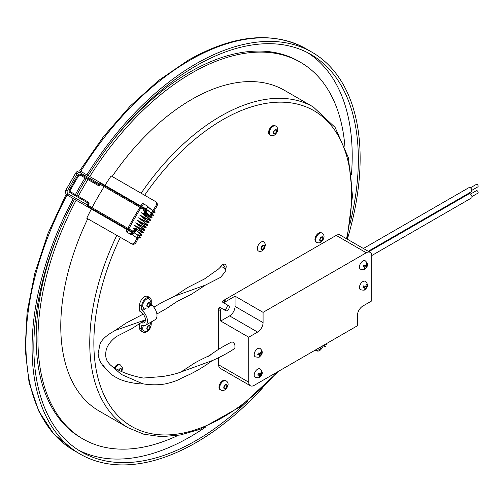<?xml version="1.0" encoding="UTF-8"?>
<svg xmlns="http://www.w3.org/2000/svg" width="503" height="503" viewBox="0 0 503 503"><rect width="100%" height="100%" fill="white"/><g stroke="black" fill="none" stroke-linecap="round" stroke-linejoin="round"><path stroke-width="0.75" d="M225.457 269.413A4.835 2.792 120 0 0 225.174 264.364A4.835 2.792 120 0 0 222.76 264.603A4.835 2.792 120 0 0 220.308 267.219L218.447 269.061L204.558 278.926L187.487 287.609L174.868 296.066L163.387 301.655L153.817 307.176M139.645 323.825L139.645 327.975A6.765 3.905 120 0 0 141.047 331.075L143.097 332.257A6.765 3.905 120 0 0 147.781 330.968M261.101 242.075A5.319 3.068 120 0 0 257.53 247.105A5.319 3.068 120 0 0 258.856 251.192C260.925 251.846 262.792 250.89 264.452 248.319C265.93 243.722 265.603 244.791 264.113 242.081A5.319 3.068 120 0 0 261.101 242.075M150.806 304.29L151.265 304.026L151.265 300.75A6.765 3.905 120 0 0 149.863 297.65L147.813 296.468A6.765 3.905 120 0 0 142.601 298.279A6.765 3.905 120 0 0 139.645 305.088L139.645 311.131L141.45 312.426A6.35 3.666 -120 0 1 145.147 318.022A6.35 3.666 -120 0 1 144.072 322.756A6.35 3.666 -120 0 1 141.45 322.719L141.343 322.675M115.042 368.227A5.319 3.068 -60 0 1 117.815 365.216A5.319 3.068 -60 0 1 120.469 364.952L119.789 364.562A5.319 3.068 120 0 0 117.13 364.82A5.319 3.068 120 0 0 114.363 367.819M147.121 207.827A5.319 3.068 120 0 0 146.241 208.651M145.046 211.524L145.31 211.059A0.578 0.578 120 0 0 145.392 210.77L145.084 210.26A5.319 3.068 120 0 0 144.675 211.078M144.506 211.505A5.319 3.068 120 0 0 144.21 212.467M144.122 214.787A5.319 3.068 120 0 0 145.134 216.315L145.813 216.711A5.319 3.068 -60 0 1 144.839 215.315M222.76 380.696A5.319 3.068 120 0 0 219.283 385.38A5.319 3.068 120 0 0 220.1 389.643L220.786 390.032A5.319 3.068 -60 0 1 219.968 385.776A5.319 3.068 -60 0 1 223.439 381.092A5.319 3.068 -60 0 1 226.099 380.828L225.413 380.431A5.319 3.068 120 0 0 222.76 380.696M272.368 125.932A5.319 3.068 120 0 0 268.898 130.617A5.319 3.068 120 0 0 269.709 134.879L270.394 135.276A5.319 3.068 -60 0 1 269.577 131.013A5.319 3.068 -60 0 1 273.054 126.328A5.319 3.068 -60 0 1 275.707 126.064L275.028 125.668A5.319 3.068 120 0 0 272.368 125.932M318.701 233.052A5.319 3.068 120 0 0 315.224 237.737A5.319 3.068 120 0 0 316.041 242L316.727 242.396A5.319 3.068 -60 0 1 315.909 238.133A5.319 3.068 -60 0 1 319.386 233.449A5.319 3.068 -60 0 1 322.039 233.185L321.36 232.788A5.319 3.068 120 0 0 318.701 233.052M138.382 239.051L130.239 233.04L132.126 233.851M147.423 206.079L148.02 206.425A187.129 108.038 120 0 0 146.404 208.952M138.74 237.227L139.784 237.297L138.872 236.159L131.579 230.481L133.458 231.292A187.129 108.038 120 0 1 134.59 229.167M321.643 346.41A185.192 106.925 -60 0 1 320.354 348.365L321.184 349.139A187.129 108.038 120 0 0 323.781 345.177M321.184 349.139C319.726 350.987 318.097 351.522 316.299 350.748L315.211 350.126M316.299 350.748L315.469 349.981C317.255 350.754 318.883 350.214 320.354 348.365M223.162 300.769A7.734 4.464 -60 0 1 224.124 300.115L226.174 301.303A7.734 4.464 -60 0 0 225.212 301.957A0.968 0.56 120 0 0 224.678 302.806A0.968 0.56 120 0 0 224.847 303.498L222.798 302.316A0.968 0.56 -60 0 1 222.628 301.618A0.968 0.56 -60 0 1 223.162 300.769L225.212 301.957M150.554 216.321A185.192 106.925 -60 0 0 150.466 216.472L149.498 215.913A187.129 108.038 120 0 1 149.724 215.548M150.737 216.026A185.192 106.925 -60 0 1 152.082 213.869M152.271 213.574A185.192 106.925 -60 0 1 153.629 211.436M153.817 211.141A185.192 106.925 -60 0 1 156.603 206.884L155.773 206.111A187.129 108.038 120 0 0 152.969 210.386M152.799 210.656A187.129 108.038 120 0 0 151.422 212.826M151.252 213.096A187.129 108.038 120 0 0 149.894 215.271M344.901 146.43A217.478 125.561 120 0 0 300.467 62.29A217.478 125.561 120 0 0 191.731 73.067A217.478 125.561 120 0 0 89.773 176.566M87.931 179.546A217.478 125.561 120 0 0 78.267 196.283M76.148 200.238A217.478 125.561 120 0 0 82.989 438.974A217.478 125.561 120 0 0 178.075 435.391M141.129 193.227A185.192 106.925 -60 0 1 220.71 116.155A185.192 106.925 -60 0 1 313.306 106.982L284.327 90.251A185.192 106.925 120 0 0 112.15 176.496M87.729 218.786A185.192 106.925 120 0 0 99.129 411.02L128.108 427.751A185.192 106.925 -60 0 1 116.709 235.517M132.377 244.2L86.755 218.22A187.129 108.038 -60 0 1 91.357 209.022M92.068 207.67A187.129 108.038 -60 0 1 104.165 186.638M104.982 185.343A187.129 108.038 -60 0 1 111.169 175.931L155.188 201.345C156.716 202.489 156.911 204.08 155.773 206.111M371.742 255.562L471.5 197.968C473.38 197.132 469.657 192.177 469.085 193.781L368.869 251.638M368.234 251.274L471.5 191.656C472.135 189.556 471.443 188.128 469.431 187.361L363.399 248.482M260.032 368.932A4.835 2.792 120 0 0 257.611 369.171A4.835 2.792 120 0 0 254.455 373.433A4.835 2.792 120 0 0 255.197 377.3C258.24 377.986 259.818 377.885 259.938 377.005C262.968 374.307 263 371.616 260.032 368.932M365.285 260.812A4.835 2.792 120 0 0 362.87 261.051A4.835 2.792 120 0 0 359.708 265.307A4.835 2.792 120 0 0 360.45 269.18C363.493 269.866 365.071 269.765 365.191 268.885C368.227 266.188 368.259 263.497 365.285 260.812M218.654 357.646L218.654 364.832L248.727 382.192L248.727 337.211L257.611 332.081A7.734 4.464 120 0 0 263.082 322.612L263.082 312.35L366.285 252.764L336.211 235.404L224.124 300.115M248.727 382.192A7.734 4.464 120 0 0 250.331 385.732A7.734 4.464 120 0 0 254.197 385.348L357.4 325.768L357.4 315.507A7.734 4.464 120 0 1 362.87 306.038L371.755 300.907L371.755 255.92A7.734 4.464 120 0 0 370.151 252.38A7.734 4.464 120 0 0 366.285 252.764M365.285 281.334A4.835 2.792 120 0 0 362.87 281.573A4.835 2.792 120 0 0 359.708 285.83A4.835 2.792 120 0 0 360.45 289.703C363.493 290.382 365.071 290.281 365.191 289.401C368.227 286.704 368.259 284.013 365.285 281.334M260.032 348.416A4.835 2.792 120 0 0 257.611 348.654A4.835 2.792 120 0 0 254.455 352.911A4.835 2.792 120 0 0 255.197 356.784C258.24 357.463 259.818 357.363 259.938 356.482C262.968 353.785 263 351.094 260.032 348.416M248.727 337.211L220.71 321.033L220.71 310.772A7.734 4.464 -60 0 1 220.792 309.609L218.742 308.427A0.968 0.56 -60 0 1 219.207 307.54A0.968 0.56 -60 0 1 219.899 307.339L225.79 310.741A2.899 1.672 120 0 0 228.689 309.062A2.899 1.672 120 0 0 228.689 305.717L222.798 302.316M220.71 310.772L218.654 309.584A7.734 4.464 -60 0 1 218.742 308.427M151.265 304.026A0.968 0.56 -120 0 0 151.812 305.114L149.806 306.27M143.405 325.68A5.319 3.068 120 0 0 143.827 330.999L146.147 331.477L149.089 329.993L150.894 326.881L151.082 325.158L150.12 322.612M142.406 325.472L141.701 325.881L141.701 329.157A6.765 3.905 120 0 0 143.097 332.257M151.089 325.234A6.765 3.905 120 0 0 151.265 323.636L151.265 321.951M145.738 308.616L142.242 310.634A9.249 5.344 60 0 1 147.165 318.72A9.249 5.344 60 0 1 145.524 325.265A9.249 5.344 60 0 1 142.242 325.422A0.968 0.56 60 0 0 141.896 325.441A0.968 0.56 60 0 0 141.701 325.881M145.524 325.265L155.094 319.745A9.249 5.344 -120 0 0 156.735 313.193A9.249 5.344 -120 0 0 151.812 305.114M78.336 450.034A229.462 132.484 120 0 0 205.557 427.085M351.452 174.384A229.462 132.484 120 0 0 307.717 52.733M300.467 62.29L298.688 61.265A217.478 125.561 120 0 0 189.952 72.036A217.478 125.561 120 0 0 109.352 144.908M58.983 232.16A217.478 125.561 120 0 0 81.216 437.95L82.989 438.974M350.075 223.357A229.462 132.484 120 0 0 310.835 54.437A229.462 132.484 120 0 0 196.101 65.805A229.462 132.484 120 0 0 88.144 175.622M86.302 178.609A229.462 132.484 120 0 0 76.638 195.346M74.513 199.295A229.462 132.484 120 0 0 81.373 451.883A229.462 132.484 120 0 0 247.281 401.407M347.334 239.208A231.977 133.93 120 0 0 312.086 52.262A231.977 133.93 120 0 0 196.101 63.749A231.977 133.93 120 0 0 86.887 174.899M85.045 177.88A231.977 133.93 120 0 0 75.381 194.623M73.256 198.572A231.977 133.93 120 0 0 80.115 454.058A231.977 133.93 120 0 0 262.195 388.354M262.742 245.778A1.93 1.119 120 0 0 261.478 247.482A1.93 1.119 120 0 0 261.774 249.035A1.93 1.119 120 0 0 263.704 247.916A1.93 1.119 120 0 0 263.704 245.684A1.93 1.119 120 0 0 262.742 245.778M262.434 245.998A1.93 1.119 -60 0 1 261.409 247.772M149.863 297.65A6.765 3.905 120 0 0 144.65 299.461A6.765 3.905 120 0 0 141.701 306.27L141.701 309.552L144.009 308.213A5.319 3.068 -60 0 1 143.827 308.113A5.319 3.068 -60 0 1 143.827 301.976A5.319 3.068 -60 0 1 149.139 298.908C151.969 302.756 151.566 305.786 147.932 307.993L143.827 308.113M142.242 310.634A0.968 0.56 60 0 1 141.701 309.552M148.536 326.001A1.93 1.119 120 0 0 147.272 327.705A1.93 1.119 120 0 0 147.568 329.258A1.93 1.119 120 0 0 149.498 328.138A1.93 1.119 120 0 0 149.498 325.906A1.93 1.119 120 0 0 148.536 326.001M148.536 303.114A1.93 1.119 120 0 0 147.272 304.818A1.93 1.119 120 0 0 147.568 306.371A1.93 1.119 120 0 0 149.498 305.252A1.93 1.119 120 0 0 149.498 303.02A1.93 1.119 120 0 0 148.536 303.114M222.791 264.421L225.03 267.502L225.256 271.727C225.495 268.501 223.923 266.873 220.54 266.829M142.821 383.827L121.386 374.465L109.918 364.537C115.319 369.68 128.938 375.54 143.33 378.055L162.563 376.521C170.624 375.169 176.742 373.672 180.917 372.019L194.164 363.317C198.144 360.896 208.355 356.042 210.248 355.212L208.167 356.413C214.888 351.849 219 348.46 231.487 342.097A2.899 1.672 60 0 1 233.706 342.939A2.899 1.672 60 0 1 234.939 345.819L234.939 347.397A2.899 1.672 60 0 1 234.392 348.692C228.356 352.754 221.219 356.627 212.989 360.318L211.203 361.343C205.406 365.725 198.427 370.001 190.26 374.157L181.652 378.067C178.666 380.023 173.573 381.896 166.367 383.695C159.344 385.122 151.497 385.166 142.821 383.827L143.298 383.871C138.602 384.311 123.116 381.796 117.205 377.935C112.408 375.823 107.799 371.755 103.379 365.719L105.775 368.586C103.637 366.674 98.99 362.248 98.116 353.691L99.927 344.461C101.512 339.701 106.699 334.998 115.501 330.345L145.386 319.851M218.654 309.584L218.654 349.315M336.211 235.404A7.734 4.464 -60 0 1 340.078 235.02L370.151 252.38M250.331 385.732L220.257 368.372A7.734 4.464 -60 0 1 218.654 364.832M223.747 309.559A2.899 1.672 120 0 0 226.639 307.874A2.899 1.672 120 0 0 226.639 304.535L228.689 305.717M263.082 312.35L235.058 296.173L226.174 301.303M235.058 296.173L235.058 306.428A7.734 4.464 -60 0 1 229.594 315.903L220.71 321.033M219.899 307.339L221.949 308.521A0.968 0.56 120 0 0 221.263 308.723A0.968 0.56 120 0 0 220.792 309.609M260.938 374.748L262.019 372.572L261.428 371.73L260.347 373.905L258.347 373.503L257.756 375.031L259.755 375.433L259.296 377.219L260.479 376.533L260.938 374.748L259.68 373.823M260.938 354.231L262.019 352.05L261.428 351.207L260.347 353.389L258.347 352.987L257.756 354.508L259.755 354.911L259.296 356.702L260.479 356.017L260.938 354.231L259.68 353.301M366.197 266.628L367.272 264.452L366.681 263.61L365.599 265.785L363.606 265.383L363.015 266.911L365.008 267.313L364.549 269.099L365.738 268.413L366.197 266.628L364.939 265.703M366.197 287.15L367.272 284.968L366.681 284.126L365.599 286.308L363.606 285.905L363.015 287.427L365.008 287.829L364.549 289.621L365.738 288.936L366.197 287.15L364.939 286.22M366.58 284.572L367.272 284.968M364.826 287.729L364.826 286.358M364.977 288.496L365.738 288.936M363.229 287.006L365.008 287.829M366.58 264.05L367.272 264.452M364.826 267.206L364.826 265.842M364.977 267.98L365.738 268.413M363.229 266.489L365.008 267.313M261.327 372.17L262.019 372.572M259.573 375.326L259.573 373.962M259.724 376.099L260.479 376.533M257.976 374.609L259.755 375.433M261.327 351.654L262.019 352.05M259.573 354.81L259.573 353.439M259.724 355.577L260.479 356.017M257.976 354.087L259.755 354.911M470.531 187.751L476.398 184.362A1.452 0.836 60 0 1 477.127 184.431A1.452 0.836 60 0 1 478.07 185.708A1.452 0.836 60 0 1 477.85 186.871L471.984 190.26M471.984 196.572L477.85 193.183A1.452 0.836 -120 0 0 477.85 191.511A1.452 0.836 -120 0 0 476.398 190.675L470.531 194.064M156.018 202.118C157.546 203.256 157.741 204.847 156.603 206.884M130.774 243.634C132.522 244.389 133.999 243.76 135.194 241.754L136.275 242.088C135.087 244.093 133.616 244.722 131.855 243.968M136.275 242.088A185.192 106.925 -60 0 1 137.891 238.868M137.992 238.68A185.192 106.925 -60 0 1 139.149 236.429M139.312 236.121A185.192 106.925 -60 0 1 140.494 233.876M140.658 233.568A185.192 106.925 -60 0 1 141.513 231.977L140.544 231.418A187.129 108.038 120 0 0 139.803 232.801M140.796 206.023A187.129 108.038 -60 0 1 142.556 203.269L143.525 203.828A185.192 106.925 120 0 0 141.764 206.582M140.947 207.871A185.192 106.925 120 0 0 128.85 228.903M128.139 230.261A185.192 106.925 120 0 0 127.096 232.292M145.323 210.675A187.129 108.038 120 0 0 144.87 211.398M144.713 211.65A187.129 108.038 120 0 0 144.028 212.756L144.191 212.851M147.329 210.537L147.046 209.77L147.329 210.537L146.939 211.329L146.48 211.065L147.102 209.833M145.593 213.662L149.498 215.913M156.477 202.451L155.188 201.345M139.645 233.09A187.129 108.038 120 0 0 138.451 235.354M138.3 235.643A187.129 108.038 120 0 0 137.124 237.919M136.979 238.202A187.129 108.038 120 0 0 135.194 241.754M140.544 231.418L136.678 229.186A0.578 0.578 120 0 0 136.464 228.393L135.477 229.443M134.615 232.726L134.119 233.342L133.559 233.197M134.332 233.115L134.119 233.342A0.578 0.566 55.3 0 1 133.528 233.354L134.2 232.417M136.068 228.161L136.068 228.161A0.578 0.578 0 0 0 135.276 228.375L134.905 229.022L135.276 228.375A0.578 0.578 -60 0 1 136.068 228.161L136.131 228.199A0.578 0.578 120 0 0 135.345 228.412L135.074 228.261A187.129 108.038 120 0 0 134.735 228.903M132.641 232.858A187.129 108.038 120 0 0 132.044 234.008M131.905 234.279A187.129 108.038 120 0 0 131.591 234.888L126.121 231.732A187.129 108.038 -60 0 1 127.171 229.701M127.881 228.343A187.129 108.038 -60 0 1 139.979 207.311M142.556 203.269L146.222 205.387M324.02 346.227L324.762 346.756L324.02 346.227M133.509 233.342L133.509 233.361A0.578 0.578 0 0 0 134.112 233.348M98.198 185.475L80.046 174.994L98.28 185.519L99.877 183.589L100.103 184.293L145.084 210.26L100.097 184.287L99.594 185.161A0.968 0.962 -60 0 1 98.28 185.519L98.28 185.519A0.968 0.968 0 0 0 99.6 185.167L80.694 174.252A1.93 1.924 120 0 0 78.059 174.962L78.814 175.396L70.112 190.461A0.968 0.962 -60 0 0 70.464 191.781L88.61 202.263A0.968 0.962 -60 0 1 88.962 203.577L87.968 205.299L131.579 230.481L87.968 205.299L87.333 206.01L87.214 204.866L88.61 202.263L70.464 191.781L88.61 202.263A0.968 0.968 0 0 1 88.968 203.583L70.062 192.668L70.464 191.781L70.112 190.461M87.214 204.866L68.232 193.906A2.32 2.308 120 0 1 67.396 190.744L77.204 173.749A2.32 2.308 120 0 1 80.367 172.894L99.915 184.18M99.877 183.589L100.6 183.507L100.097 184.287L145.084 210.26L100.097 184.287L99.6 185.167M100.6 183.507L145.587 209.481L146.015 210.801A1.157 1.157 -60 0 1 145.857 211.379L145.562 211.895M132.987 231.292L133.917 231.833L132.566 232.122L87.333 206.01M135.791 229.67L136.225 228.922L136.678 229.186L136.212 229.984L136.678 229.186A0.578 0.578 0 0 0 136.464 228.393L136.131 228.199L136.464 228.393L136.131 228.199L135.892 228.727L135.345 228.412L134.961 229.066M143.474 214.24L144.311 214.058L144.405 214.624M145.097 214.511L146.147 212.7L145.097 214.511A0.578 0.578 -60 0 1 144.644 214.8A0.578 0.578 0 0 0 145.103 214.511L144.644 214.247L145.719 212.385M145.392 210.77L146.48 211.065L145.87 212.128M120.865 371.245A1.93 1.119 120 0 0 120.833 369.07A1.93 1.119 120 0 0 119.865 369.164A1.93 1.119 120 0 0 118.84 370.283M225.489 385.034A1.93 1.119 120 0 0 224.231 386.738A1.93 1.119 120 0 0 224.527 388.291A1.93 1.119 120 0 0 226.457 387.172A1.93 1.119 120 0 0 226.457 384.94A1.93 1.119 120 0 0 225.489 385.034M275.103 130.277A1.93 1.119 120 0 0 273.839 131.981A1.93 1.119 120 0 0 274.135 133.528A1.93 1.119 120 0 0 276.065 132.408A1.93 1.119 120 0 0 276.065 130.176A1.93 1.119 120 0 0 275.103 130.277M321.436 237.397A1.93 1.119 120 0 0 320.172 239.101A1.93 1.119 120 0 0 320.468 240.648A1.93 1.119 120 0 0 322.398 239.529A1.93 1.119 120 0 0 322.398 237.297A1.93 1.119 120 0 0 321.436 237.397M346.51 238.736A182.293 105.246 120 0 0 222.76 119.708A182.293 105.246 120 0 0 144.638 195.252M120.223 237.542A182.293 105.246 120 0 0 122.336 419.842A182.293 105.246 120 0 0 277.134 372.107M312.086 52.262L305.937 48.709A231.977 133.93 120 0 0 189.952 60.203A231.977 133.93 120 0 0 80.725 171.36M67.113 195.007A231.977 133.93 120 0 0 73.966 450.506L53.84 434.045L38.7 411.014L29.042 382.324L25.15 349.007L27.105 312.218L34.814 273.223L48.005 233.392L66.195 194.127M262.742 245.338A2.477 1.427 120 0 0 261.227 249.243A2.477 1.427 120 0 0 264.257 247.495A2.477 1.427 120 0 0 262.742 245.338M141.701 306.27L139.645 305.088M141.701 329.157L139.645 327.975M145.354 320.461L141.45 322.719M148.536 325.611A2.414 1.396 120 0 0 147.052 329.421A2.414 1.396 120 0 0 150.013 327.711A2.414 1.396 120 0 0 148.536 325.611M148.536 306.667A2.414 1.396 120 0 0 150.013 302.856A2.414 1.396 120 0 0 147.052 304.56A2.414 1.396 120 0 0 148.536 306.667M156.892 314.004L166.392 308.591L177.616 301.171L191.436 294.249L205.513 285.063L174.868 296.066M180.011 372.352L212.989 360.318M229.594 315.903L257.611 332.081M235.058 306.428L263.082 322.612M133.232 231.342A0.578 0.578 120 0 0 133.729 231.053L134.81 229.324M134.163 231.305L133.729 231.053L134.747 229.28L133.729 231.053L132.943 231.267M134.15 233.317L136.068 230.242L134.779 232.468L134.389 232.103L135.64 229.928M134.351 232.16L133.917 231.833A1.157 1.157 -60 0 0 134.345 231.405L135.326 229.701M68.232 193.906L67.371 195.158L133.528 233.354L67.371 195.158C65.453 193.806 64.988 192.058 65.962 189.92L65.981 189.933A3.835 3.817 120 0 0 67.371 195.158L67.352 195.151M145.971 209.009L81.021 171.523A3.835 3.817 120 0 0 75.796 172.938L65.981 189.933L67.396 190.744M146.065 209.078L81.021 171.523L80.367 172.894M145.857 211.379L145.248 211.021A0.578 0.578 120 0 0 145.034 210.235L100.103 184.293M147.404 210.342L146.291 212.436M145.248 211.021L144.983 211.48L145.034 210.235M144.833 211.738L143.537 213.989L144.833 211.738M144.487 214.159L145.034 214.473M145.411 212.159L144.311 214.058M143.594 214.033L144.895 211.782M78.059 174.962L69.364 190.027A1.93 1.924 120 0 0 70.062 192.668M77.204 173.749L75.796 172.938M69.364 190.027L70.118 190.467L78.814 175.396A0.968 0.962 -60 0 1 80.128 175.038L80.694 174.252M78.814 175.396L80.128 175.038M132.924 231.493L132.566 232.122M134.345 231.405L133.798 231.091A0.578 0.578 -60 0 1 133.584 231.305M145.587 209.481L145.084 210.26M121.116 371.359A2.414 1.396 120 0 0 121.43 369.045A2.414 1.396 120 0 0 119.865 368.768A2.414 1.396 120 0 0 118.589 370.158M225.489 384.644A2.414 1.396 120 0 0 224.011 388.454A2.414 1.396 120 0 0 226.972 386.744A2.414 1.396 120 0 0 225.489 384.644M275.103 129.881A2.414 1.396 120 0 0 273.619 133.691A2.414 1.396 120 0 0 276.581 131.987A2.414 1.396 120 0 0 275.103 129.881M321.436 237.001A2.414 1.396 120 0 0 319.952 240.811A2.414 1.396 120 0 0 322.913 239.107A2.414 1.396 120 0 0 321.436 237.001M138.394 239.07L130.736 233.392M146.65 205.903L154.214 211.524L155.22 212.914L152.931 212.53M145.097 208.33L152.101 213.423L153.667 215.41L151.397 214.97M146.505 208.802L144.556 207.915L152.038 213.825L152.711 214.743L151.598 214.643M144.965 211.241L143.28 210.304L143.355 210.682L151.183 217.189L150.29 217.17L145.034 214.605M143.562 210.776L150.919 216.196L152.151 217.774L151.472 217.981L144.726 214.787M142.047 213.241L149.969 219.22L150.642 220.32L149.334 220.27L142.814 217.026M143.638 213.806L143.116 213.511C141.368 212.599 140.928 212.467 141.789 213.102C142.984 213.913 149.114 218.428 149.454 219.233L149.661 219.723L148.932 219.685L141.626 215.982C139.84 215.026 139.406 214.9 140.331 215.598L148.196 222.112L147.448 222.169L138.564 217.824L144.474 222.307L146.738 224.602L146.203 224.722L138.702 220.974C136.917 220.012 136.489 219.886 137.407 220.591L145.298 227.155L144.474 227.149L135.684 222.829L143.883 229.638L143.292 229.739L134.257 225.243L140.683 230.248L142.292 231.808L142.475 232.279L141.437 232.122M140.551 215.712L148.41 221.622L149.165 222.779L147.97 222.791L141.343 219.509M139.086 218.201L147.473 224.734L147.618 225.419L145.996 225.105L139.897 222.018M137.633 220.704L145.342 226.457L146.266 227.784L145.279 227.859L138.476 224.533M136.206 223.219L143.927 228.978L144.851 230.28L143.776 230.355L137.08 227.067M134.81 225.746L142.437 231.411L143.462 232.814L141.249 232.468M134.817 228.739L132.886 227.865L140.444 233.826L141.129 234.75L140.073 234.668M133.427 228.287L140.966 233.851L142.035 235.14L141.777 235.58L139.891 235.014M132.402 230.959L140.06 236.856L140.746 237.856L140.079 238.095L138.558 237.573M147.127 205.828L146.31 205.406L146.43 205.796L153.597 211.405L154.245 212.354L153.138 212.197M80.115 454.058L73.966 450.506M79.499 171.014L103.385 136.753L130.107 106.196L158.785 80.348L188.499 60.058C233.644 34.632 272.789 30.853 305.937 48.709M128.108 427.751L143.839 434.234L161.356 436.661L180.212 435.007L199.949 429.361L240.277 406.801L278.731 371.183M347.095 239.07L352.484 195.925L348.434 157.816L335.111 127.404L313.306 106.982M225.256 271.727L220.553 277.373L205.513 285.063M145.386 319.87L131.736 328.717L116.375 336.557C111.396 340.349 108.107 344.429 106.504 348.799C105.039 354.489 105.573 359.01 108.095 362.349L109.918 364.537M143.204 314.13L126.347 322.939L113.282 331.653M324.768 346.749L325.435 346.492L324.039 345.027M323.831 346.127L324.41 345.989L323.743 345.234M325.523 344.171L326.875 344.278L326.648 343.524M87.968 205.306L88.968 203.583M81.014 171.504C78.883 170.542 77.141 171.014 75.771 172.925L65.962 189.92M146.298 212.442L146.939 211.329M275.707 126.064C277.524 127.246 278.109 128.931 277.467 131.126C275.581 135.169 273.223 136.552 270.394 135.276M152.881 212.606L152.459 213.756M152.29 214.083L151.887 214.737M151.642 215.077L150.755 216.001M150.278 216.365L149.435 216.837M148.963 217.013L147.756 217.214M147.241 217.183L145.813 216.711M120.469 364.952L122.317 367.561L122.229 370.013L121.607 371.572M226.099 380.828C227.909 382.01 228.5 383.695 227.859 385.889C225.973 389.932 223.615 391.315 220.786 390.032M322.039 233.185C323.85 234.367 324.441 236.052 323.8 238.246C321.914 242.289 319.556 243.672 316.727 242.396"/></g></svg>
